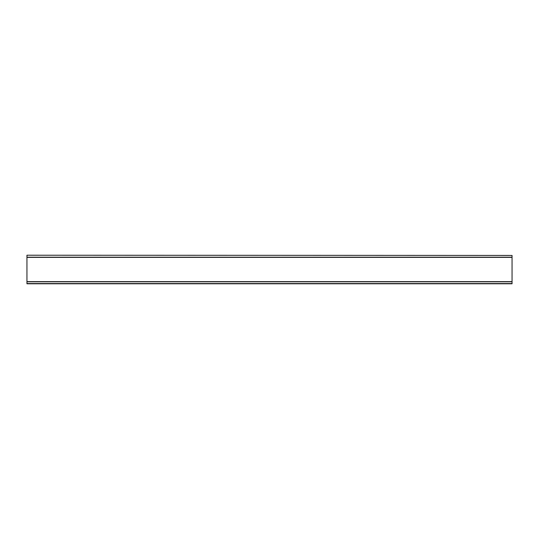 <?xml version="1.0" encoding="UTF-8"?>
<svg xmlns="http://www.w3.org/2000/svg" width="539" height="539" viewBox="0 0 539 539"><rect width="100%" height="100%" fill="white"/><g stroke="black" fill="none" stroke-linecap="round" stroke-linejoin="round"><path stroke-width="0.81" d="M512.05 255.439L26.95 255.216L512.05 255.439L512.05 283.784L26.95 283.784L26.95 281.796L512.05 281.796M512.05 257.204L26.95 257.204L26.95 281.627L512.05 281.627M26.95 257.373L512.05 257.373M26.95 257.204L26.95 255.439M26.95 283.561L512.05 283.561L26.95 283.561"/></g></svg>
